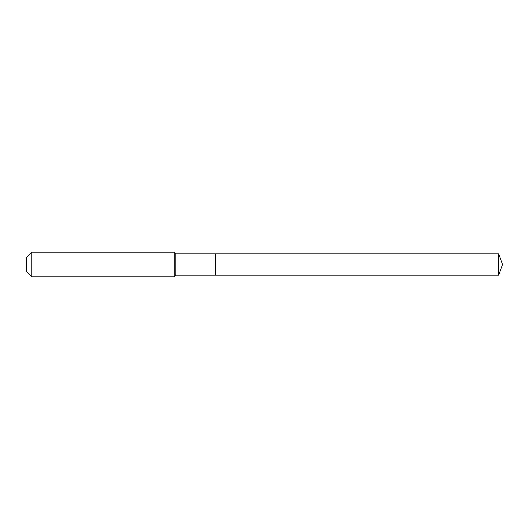 <?xml version="1.0" encoding="UTF-8"?>
<svg xmlns="http://www.w3.org/2000/svg" width="529" height="529" viewBox="0 0 529 529"><rect width="100%" height="100%" fill="white"/><g stroke="black" fill="none" stroke-linecap="round" stroke-linejoin="round"><path stroke-width="0.79" d="M498.668 275.173L498.668 253.827L502.55 264.5L498.668 275.173L215.25 275.173L498.668 275.173L502.55 264.5L498.668 275.173L215.25 275.173L215.25 253.827L175.846 253.827L174.206 252.188L31.786 252.188L26.45 257.524L26.45 271.476L31.786 276.812L31.786 252.188M502.55 264.5L498.668 253.827L215.25 253.827L215.25 275.173L175.846 275.173L175.846 253.827M175.846 275.173L174.206 276.812L174.206 252.188M174.206 276.812L31.786 276.812M498.668 253.827L215.25 253.827"/></g></svg>
